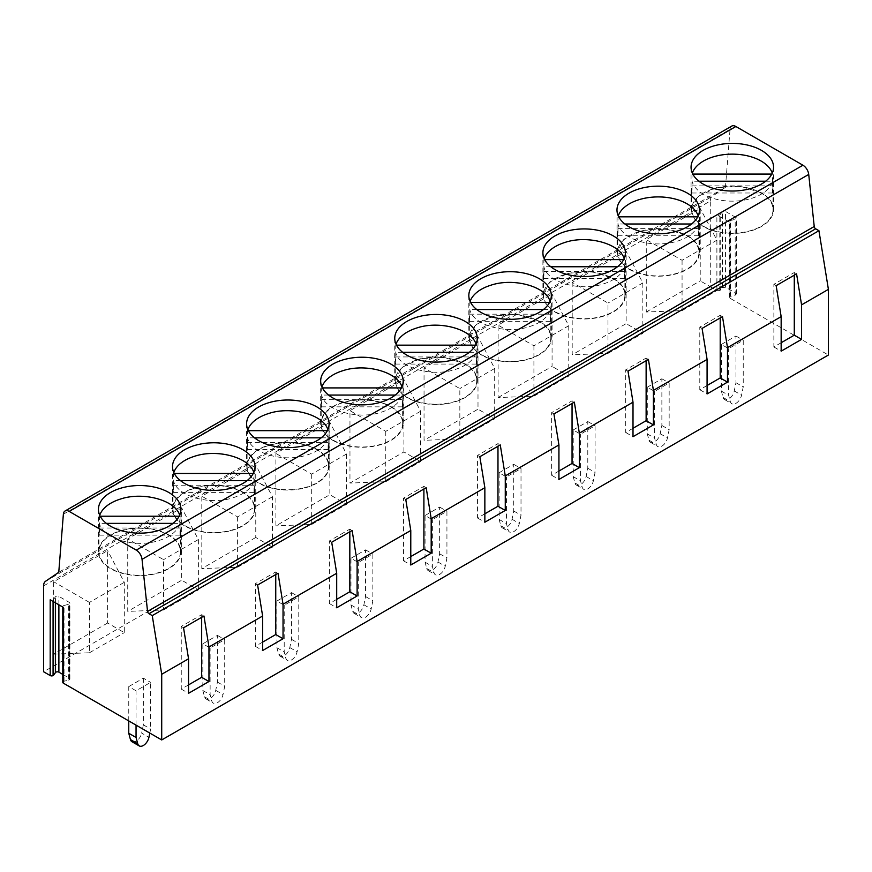 <?xml version="1.0" encoding="UTF-8"?>
<svg xmlns="http://www.w3.org/2000/svg" width="872" height="872" viewBox="0 0 872 872"><rect width="100%" height="100%" fill="white"/><g stroke="black" fill="none" stroke-linecap="round" stroke-linejoin="round"><path stroke-width="0.65" stroke-dasharray="4.36 3.27" d="M62.784 682.34A2.06 1.188 180 0 1 64.038 681.239L68.637 680.106L68.637 604.329A2.071 1.199 0 0 0 69.335 604.056A2.06 1.188 0 0 0 69.891 603.239A2.06 1.188 0 0 0 69.291 602.389L58.882 596.383A2.071 1.199 0 0 0 55.525 596.753L53.552 599.413A2.071 1.199 0 0 1 53.072 599.816A2.06 1.188 0 0 1 50.194 599.794M62.784 674.405L69.291 678.165A2.06 1.188 180 0 1 69.891 679.005A2.06 1.188 180 0 1 69.335 679.822A2.071 1.199 180 0 1 68.637 680.106M43.6 585.908L710.288 201.007L710.288 286.844L43.6 671.756M710.288 286.844L716.882 290.649L719.803 290.649L722.212 287.618L722.212 211.852L720.239 214.512A2.071 1.199 0 0 1 719.803 214.883A2.06 1.188 0 0 1 716.882 214.883L729.94 222.425A2.06 1.188 0 0 1 729.33 221.575A2.06 1.188 0 0 1 729.94 220.736A2.071 1.199 0 0 1 730.583 220.485L735.194 219.341A2.071 1.199 0 0 0 735.837 219.09A2.06 1.188 0 0 0 736.448 218.251A2.06 1.188 0 0 0 735.837 217.411L725.558 211.471A2.06 1.188 0 0 0 722.648 211.471A2.071 1.199 0 0 0 722.212 211.852M729.94 220.736L729.94 298.191L729.94 296.502L735.837 294.867L735.837 293.177L725.558 287.248L722.212 287.618M735.837 219.09L735.837 217.411M729.94 222.425L729.94 298.191L828.4 355.035M646.272 312.013L700.227 280.871L700.227 208.463L646.272 239.615L646.272 312.013L682.067 310.628L716.915 290.507L700.227 280.871M107.616 623.011L53.661 654.153L53.661 581.755L107.616 550.603L107.616 623.011L124.304 632.647L124.304 582.311L107.616 550.603M127.737 538.983L127.737 611.392L181.692 580.24L181.692 507.842L127.737 538.983L163.544 559.661L163.544 609.997L127.737 611.392M329.845 422.299L275.89 453.451L275.89 525.86L329.845 494.707L329.845 422.299L346.533 454.007L311.696 474.117L275.89 453.451M572.196 282.386L572.196 354.784L626.151 323.632L626.151 251.234L572.196 282.386L607.991 303.053L607.991 353.389L572.196 354.784M255.769 537.468L201.814 568.62L201.814 496.223L255.769 465.07L255.769 537.468L272.456 547.115L272.456 496.768L255.769 465.07M424.043 367.919L424.043 440.316L477.998 409.175L477.998 336.766L424.043 367.919L459.838 388.585L459.838 438.921L424.043 440.316M403.921 451.936L403.921 379.538L349.966 410.679L349.966 483.088L403.921 451.936L420.609 461.571L420.609 411.235L403.921 379.538M498.119 397.556L552.074 366.404L552.074 293.995L498.119 325.147L498.119 397.556L533.915 396.161L568.762 376.039L552.074 366.404M710.288 201.007A10.41 6.006 60 0 1 712.206 196.385L725.45 187.393L58.762 572.294M63.373 514.197L730.049 129.296L725.45 187.393M730.049 129.296A8.251 4.763 60 0 1 731.739 126.091M707.083 385.511L699.791 389.719L699.791 327.087L720.207 315.304L722.496 316.623M720.207 315.304L720.207 317.942M699.791 389.719L707.083 393.937M699.791 327.087L702.08 328.406M633.007 428.283L625.715 432.49L625.715 369.848L646.13 358.065L648.419 359.395M646.13 358.065L646.13 360.714M625.715 432.49L633.007 436.698M625.715 369.848L628.004 371.178M558.93 471.043L551.638 475.262L551.638 412.62L572.054 400.837L574.343 402.156M572.054 400.837L572.054 403.485M551.638 475.262L558.93 479.469M551.638 412.62L553.927 413.949M484.854 513.815L477.562 518.023L477.562 455.391L497.977 443.597L500.266 444.927M497.977 443.597L497.977 446.246M477.562 518.023L484.854 522.23M477.562 455.391L479.851 456.71M410.777 556.587L403.485 560.794L403.485 498.152L423.901 486.369L426.19 487.688M423.901 486.369L423.901 489.018M403.485 560.794L410.777 565.002M403.485 498.152L405.774 499.482M336.701 599.347L329.409 603.555L329.409 540.923L349.825 529.14L352.114 530.459M349.825 529.14L349.825 531.778M329.409 603.555L336.701 607.773M329.409 540.923L331.698 542.242M262.625 642.119L255.333 646.326L255.333 583.695L275.748 571.901L278.037 573.231M275.748 571.901L275.748 574.55M255.333 646.326L262.625 650.534M255.333 583.695L257.622 585.014M781.159 342.75L773.867 346.958L773.867 284.316L794.283 272.533L796.572 273.852M794.283 272.533L794.283 275.181M773.867 346.958L781.159 351.165M773.867 284.316L776.156 285.645M716.915 290.507L716.915 240.171L700.227 208.463M716.915 240.171L682.067 260.281L646.272 239.615M682.067 260.281L682.067 310.628M568.762 376.039L568.762 325.703L552.074 293.995M568.762 325.703L533.915 345.813L498.119 325.147M533.915 345.813L533.915 396.161M420.609 411.235L385.773 431.357L349.966 410.679M385.773 431.357L385.773 481.693L349.966 483.088M385.773 481.693L420.609 461.571M459.838 438.921L494.686 418.811L477.998 409.175M494.686 418.811L494.686 368.464L477.998 336.766M494.686 368.464L459.838 388.585M272.456 496.768L237.62 516.889L201.814 496.223M237.62 516.889L237.62 567.225L201.814 568.62M237.62 567.225L272.456 547.115M607.991 353.389L642.838 333.278L626.151 323.632M642.838 333.278L642.838 282.931L626.151 251.234M642.838 282.931L607.991 303.053M311.696 474.117L311.696 524.464L275.89 525.86M311.696 524.464L346.533 504.343L329.845 494.707M346.533 504.343L346.533 454.007M163.544 609.997L198.38 589.875L181.692 580.24M198.38 589.875L198.38 539.539L181.692 507.842M198.38 539.539L163.544 559.661M761.474 192.81L740.35 186.292L716.522 187.644L698.014 196.418L691.071 209.64L694.21 218.752L703.137 226.48A41.246 23.817 0 0 0 748.089 231.647A41.246 23.817 0 0 0 773.551 209.64A41.246 23.817 0 0 0 761.474 192.81M465.168 363.875L444.044 357.367L420.217 358.719L401.709 367.483L394.765 380.715L397.905 389.828L406.832 397.545A41.246 23.817 0 0 0 451.783 402.711A41.246 23.817 0 0 0 477.246 380.715A41.246 23.817 0 0 0 465.168 363.875M539.245 321.103L518.121 314.596L494.293 315.947L475.785 324.711L468.842 337.944L471.981 347.056L480.908 354.784A41.246 23.817 0 0 0 525.86 359.94A41.246 23.817 0 0 0 551.322 337.944A41.246 23.817 0 0 0 539.245 321.103M554.984 312.013A41.246 23.817 0 0 0 599.936 317.179A41.246 23.817 0 0 0 625.398 295.183A41.246 23.817 0 0 0 613.321 278.342L592.197 271.824L568.37 273.187L549.861 281.95L542.918 295.183L546.057 304.284L554.984 312.013M629.061 269.252A41.246 23.817 0 0 0 674.012 274.408A41.246 23.817 0 0 0 699.475 252.411A41.246 23.817 0 0 0 687.398 235.571L666.273 229.064L642.446 230.415L623.938 239.179L616.995 252.411L620.134 261.524L629.061 269.252M332.755 440.316A41.246 23.817 0 0 0 377.707 445.483A41.246 23.817 0 0 0 403.169 423.476A41.246 23.817 0 0 0 391.092 406.646A41.246 23.817 0 0 0 346.14 401.48A41.246 23.817 0 0 0 320.678 423.476A41.246 23.817 0 0 0 332.755 440.316M317.016 449.407A41.246 23.817 0 0 0 272.064 444.251A41.246 23.817 0 0 0 246.602 466.248A41.246 23.817 0 0 0 258.679 483.088A41.246 23.817 0 0 0 303.63 488.244A41.246 23.817 0 0 0 329.093 466.248A41.246 23.817 0 0 0 317.016 449.407M242.939 492.179A41.246 23.817 0 0 0 197.988 487.012A41.246 23.817 0 0 0 172.525 509.019A41.246 23.817 0 0 0 184.602 525.849A41.246 23.817 0 0 0 229.554 531.015A41.246 23.817 0 0 0 255.016 509.019A41.246 23.817 0 0 0 242.939 492.179M64.038 681.239L64.038 605.473A2.06 1.188 0 0 0 62.784 606.563A2.06 1.188 0 0 0 63.384 607.403M64.038 605.473L68.637 604.329M188.548 684.891L181.256 689.098L181.256 626.456L201.672 614.673L203.961 615.992M201.672 614.673L201.672 617.322M181.256 689.098L188.548 693.305M181.256 626.456L183.545 627.786M124.304 582.311L89.467 602.421L89.467 652.768L53.661 654.153M89.467 652.768L124.304 632.647M89.467 602.421L53.661 581.755M168.863 534.95A41.246 23.817 0 0 0 123.911 529.784A41.246 23.817 0 0 0 98.449 551.78A41.246 23.817 0 0 0 110.526 568.62A41.246 23.817 0 0 0 155.478 573.787A41.246 23.817 0 0 0 180.94 551.78A41.246 23.817 0 0 0 168.863 534.95M712.784 189.006A40.733 23.511 0 0 0 691.572 209.64A40.733 23.511 0 0 0 751.828 230.273A40.733 23.511 0 0 0 773.028 209.64A40.733 23.511 0 0 0 712.784 189.006M692.346 173.103A40.733 23.511 0 0 0 692.052 174.084L692.052 185.867A40.733 23.511 0 0 0 691.572 189.442A40.733 23.511 0 0 0 692.052 193.006L692.052 181.223A40.733 23.511 0 0 0 751.828 198.282A40.733 23.511 0 0 0 772.559 181.223L765.649 181.223M772.559 181.223L772.559 193.006A40.733 23.511 0 0 0 773.028 189.442A40.733 23.511 0 0 0 772.559 185.867L772.559 174.084A40.733 23.511 0 0 0 772.265 173.103M772.559 174.084L771.796 174.084M692.815 174.084L692.052 174.084M698.952 181.223L692.052 181.223M772.559 193.006L692.052 193.006M772.559 185.867L692.052 185.867M638.707 231.778A40.733 23.511 0 0 0 617.496 252.411A40.733 23.511 0 0 0 677.751 273.045A40.733 23.511 0 0 0 698.963 252.411A40.733 23.511 0 0 0 638.707 231.778M618.27 215.875A40.733 23.511 0 0 0 617.976 216.845L617.976 228.628A40.733 23.511 0 0 0 617.496 232.203A40.733 23.511 0 0 0 617.976 235.778L617.976 223.995A40.733 23.511 0 0 0 677.751 241.054A40.733 23.511 0 0 0 698.483 223.995L691.572 223.995M698.483 223.995L698.483 235.778A40.733 23.511 0 0 0 698.963 232.203A40.733 23.511 0 0 0 698.483 228.628L698.483 216.845A40.733 23.511 0 0 0 698.189 215.875M698.483 216.845L697.72 216.845M618.739 216.845L617.976 216.845M624.875 223.995L617.976 223.995M698.483 235.778L617.976 235.778M698.483 228.628L617.976 228.628M564.631 274.538A40.733 23.511 0 0 0 543.42 295.183A40.733 23.511 0 0 0 603.675 315.817A40.733 23.511 0 0 0 624.886 295.183A40.733 23.511 0 0 0 564.631 274.538M544.193 258.635A40.733 23.511 0 0 0 543.899 259.616L543.899 271.399A40.733 23.511 0 0 0 543.42 274.974A40.733 23.511 0 0 0 543.899 278.539L543.899 266.756C546.962 282.354 580.349 291.891 603.675 283.825A40.733 23.511 0 0 0 624.407 266.756L617.496 266.756M624.407 266.756L624.407 278.539A40.733 23.511 0 0 0 624.886 274.974A40.733 23.511 0 0 0 624.407 271.399L624.112 258.635M624.407 259.616L623.644 259.616M544.662 259.616L543.899 259.616M550.81 266.756L543.899 266.756M624.407 278.539L543.899 278.539M624.407 271.399L543.899 271.399M490.555 317.31A40.733 23.511 0 0 0 469.343 337.944A40.733 23.511 0 0 0 529.598 358.577A40.733 23.511 0 0 0 550.81 337.944A40.733 23.511 0 0 0 490.555 317.31M470.117 301.407A40.733 23.511 0 0 0 469.823 302.377L469.823 314.171A40.733 23.511 0 0 0 469.343 317.735A40.733 23.511 0 0 0 469.823 321.31L469.823 309.527C472.886 325.125 506.272 334.652 529.598 326.586A40.733 23.511 0 0 0 550.33 309.527L543.42 309.527M550.33 309.527L550.33 321.31A40.733 23.511 0 0 0 550.81 317.735A40.733 23.511 0 0 0 550.33 314.171L550.036 301.407M550.33 302.377L549.567 302.377M470.586 302.377L469.823 302.377M476.733 309.527L469.823 309.527M550.33 321.31L469.823 321.31M550.33 314.171L469.823 314.171M416.478 360.082A40.733 23.511 0 0 0 395.267 380.715A40.733 23.511 0 0 0 455.522 401.349A40.733 23.511 0 0 0 476.733 380.715A40.733 23.511 0 0 0 416.478 360.082M396.041 344.178A40.733 23.511 0 0 0 395.746 345.149L395.746 356.931A40.733 23.511 0 0 0 395.267 360.507A40.733 23.511 0 0 0 395.746 364.082L395.746 352.288C398.809 367.886 432.196 377.423 455.522 369.357A40.733 23.511 0 0 0 476.254 352.288L469.343 352.288M476.254 352.288L476.254 364.082A40.733 23.511 0 0 0 476.733 360.507A40.733 23.511 0 0 0 476.254 356.931L475.959 344.178M476.254 345.149L475.491 345.149M396.509 345.149L395.746 345.149M402.657 352.288L395.746 352.288M476.254 364.082L395.746 364.082M476.254 356.931L395.746 356.931M342.402 402.842A40.733 23.511 0 0 0 321.19 423.476A40.733 23.511 0 0 0 381.446 444.12A40.733 23.511 0 0 0 402.657 423.476A40.733 23.511 0 0 0 342.402 402.842M321.964 386.939A40.733 23.511 0 0 0 321.67 387.92L321.67 399.703A40.733 23.511 0 0 0 321.19 403.278A40.733 23.511 0 0 0 321.67 406.843L321.67 395.06C324.733 410.658 358.12 420.184 381.446 412.129A40.733 23.511 0 0 0 402.177 395.06L395.267 395.06M402.177 395.06L402.177 406.843A40.733 23.511 0 0 0 402.657 403.278A40.733 23.511 0 0 0 402.177 399.703L401.883 386.939M402.177 387.92L401.414 387.92M322.433 387.92L321.67 387.92M328.581 395.06L321.67 395.06M402.177 406.843L321.67 406.843M402.177 399.703L321.67 399.703M268.325 445.614A40.733 23.511 0 0 0 247.114 466.248A40.733 23.511 0 0 0 307.369 486.881A40.733 23.511 0 0 0 328.581 466.248A40.733 23.511 0 0 0 268.325 445.614M247.888 429.711A40.733 23.511 0 0 0 247.594 430.681L247.594 442.475A40.733 23.511 0 0 0 247.114 446.039A40.733 23.511 0 0 0 247.594 449.614L247.594 437.831C250.656 453.429 284.043 462.956 307.369 454.89A40.733 23.511 0 0 0 328.101 437.831L321.19 437.831M328.101 437.831L328.101 449.614A40.733 23.511 0 0 0 328.581 446.039A40.733 23.511 0 0 0 328.101 442.475L327.807 429.711M328.101 430.681L327.338 430.681M248.357 430.681L247.594 430.681M254.504 437.831L247.594 437.831M328.101 449.614L247.594 449.614M328.101 442.475L247.594 442.475M194.249 488.375A40.733 23.511 0 0 0 173.038 509.019A40.733 23.511 0 0 0 233.293 529.653A40.733 23.511 0 0 0 254.504 509.019A40.733 23.511 0 0 0 194.249 488.375M173.811 472.482A40.733 23.511 0 0 0 173.517 473.452L173.517 485.235A40.733 23.511 0 0 0 173.038 488.811A40.733 23.511 0 0 0 173.517 492.386L173.517 480.592C176.58 496.19 209.967 505.727 233.293 497.661A40.733 23.511 0 0 0 254.025 480.592L247.125 480.592M254.025 480.592L254.025 492.386A40.733 23.511 0 0 0 254.504 488.811A40.733 23.511 0 0 0 254.025 485.235L253.73 472.482M254.025 473.452L253.262 473.452M174.28 473.452L173.517 473.452M180.428 480.592L173.517 480.592M254.025 492.386L173.517 492.386M254.025 485.235L173.517 485.235M120.173 531.146A40.733 23.511 0 0 0 98.972 551.78A40.733 23.511 0 0 0 159.216 572.413A40.733 23.511 0 0 0 180.428 551.78A40.733 23.511 0 0 0 120.173 531.146M99.735 515.243A40.733 23.511 0 0 0 99.441 516.224L99.441 528.007A40.733 23.511 0 0 0 98.972 531.582A40.733 23.511 0 0 0 99.441 535.146L99.441 523.364C102.504 538.961 135.89 548.488 159.216 540.422A40.733 23.511 0 0 0 179.948 523.364L173.048 523.364M179.948 523.364L179.948 535.146A40.733 23.511 0 0 0 180.428 531.582A40.733 23.511 0 0 0 179.948 528.007L179.654 515.243M179.948 516.224L179.185 516.224M100.204 516.224L99.441 516.224M106.351 523.364L99.441 523.364M179.948 535.146L99.441 535.146M179.948 528.007L99.441 528.007M721.373 344.429L735.946 336.014L735.946 382.71L734.257 390.95A8.208 4.742 120 0 1 724.556 399.561A8.208 4.742 120 0 1 723.052 397.425L721.373 391.125L721.373 344.429L728.654 348.637L743.238 340.222L743.238 386.917L741.549 395.169A8.208 4.742 120 0 1 731.848 403.769A8.208 4.742 120 0 1 730.344 401.632L728.654 395.332L728.654 348.637M721.373 391.125L728.654 395.332M735.946 336.014L743.238 340.222M735.946 382.71L743.238 386.917M647.297 387.201L661.87 378.775L661.87 425.471L660.18 433.722A8.208 4.742 120 0 1 650.479 442.322A8.208 4.742 120 0 1 648.975 440.197L647.297 433.896L647.297 387.201L654.589 391.408L669.162 382.982L669.162 429.678L667.472 437.929A8.208 4.742 120 0 1 657.771 446.54A8.208 4.742 120 0 1 656.267 444.404L654.589 438.104L654.589 391.408M647.297 433.896L654.589 438.104M661.87 378.775L669.162 382.982M661.87 425.471L669.162 429.678M573.22 429.961L587.793 421.547L587.793 468.242L586.115 476.493A8.208 4.742 120 0 1 576.403 485.094A8.208 4.742 120 0 1 574.899 482.957L573.22 476.657L573.22 429.961L580.512 434.169L595.086 425.754L595.086 472.45L593.396 480.701A8.208 4.742 120 0 1 583.695 489.301A8.208 4.742 120 0 1 582.191 487.165L580.512 480.864L580.512 434.169M573.22 476.657L580.512 480.864M587.793 421.547L595.086 425.754M587.793 468.242L595.086 472.45M499.144 472.733L513.717 464.318L513.717 511.003L512.038 519.254A8.208 4.742 120 0 1 502.327 527.865A8.208 4.742 120 0 1 500.822 525.729L499.144 519.429L499.144 472.733L506.436 476.94L521.009 468.526L521.009 515.221L519.32 523.462A8.208 4.742 120 0 1 509.619 532.073A8.208 4.742 120 0 1 508.114 529.936L506.436 523.636L506.436 476.94M499.144 519.429L506.436 523.636M513.717 464.318L521.009 468.526M513.717 511.003L521.009 515.221M425.067 515.505L439.641 507.079L439.641 553.775L437.962 562.026A8.208 4.742 120 0 1 428.25 570.626A8.208 4.742 120 0 1 426.746 568.49L425.067 562.189L425.067 515.505L432.359 519.712L446.933 511.286L446.933 557.982L445.243 566.233A8.208 4.742 120 0 1 435.542 574.833A8.208 4.742 120 0 1 434.038 572.708L432.359 566.408L432.359 519.712M425.067 562.189L432.359 566.408M439.641 507.079L446.933 511.286M439.641 553.775L446.933 557.982M350.991 558.265L365.564 549.851L365.564 596.546L363.886 604.787A8.208 4.742 120 0 1 354.174 613.398A8.208 4.742 120 0 1 352.67 611.261L350.991 604.961L350.991 558.265L358.283 562.473L372.856 554.058L372.856 600.754L371.167 609.005A8.208 4.742 120 0 1 361.466 617.605A8.208 4.742 120 0 1 359.962 615.469L358.283 609.168L358.283 562.473M350.991 604.961L358.283 609.168M365.564 549.851L372.856 554.058M365.564 596.546L372.856 600.754M276.915 601.037L291.488 592.611L291.488 639.307L289.809 647.558A8.208 4.742 120 0 1 280.097 656.169A8.208 4.742 120 0 1 278.604 654.033L276.915 647.733L276.915 601.037L284.207 605.244L298.78 596.829L298.78 643.525L297.09 651.766A8.208 4.742 120 0 1 287.389 660.377A8.208 4.742 120 0 1 285.885 658.24L284.207 651.94L284.207 605.244M276.915 647.733L284.207 651.94M291.488 592.611L298.78 596.829M291.488 639.307L298.78 643.525M202.838 643.798L217.411 635.383L217.411 682.078L215.733 690.33A8.208 4.742 120 0 1 206.021 698.93A8.208 4.742 120 0 1 204.528 696.793L202.838 690.493L202.838 643.798L210.13 648.016L224.704 639.59L224.704 686.286L223.014 694.537A8.208 4.742 120 0 1 213.313 703.137A8.208 4.742 120 0 1 211.809 701.001L210.13 694.712L210.13 648.016M202.838 690.493L210.13 694.712M217.411 635.383L224.704 639.59M217.411 682.078L224.704 686.286M128.762 720.915L128.762 686.569L136.054 690.777L150.627 682.362L150.627 729.057L149.81 733.069M136.054 725.123L136.054 690.777M128.762 686.569L143.346 678.154L150.627 682.362M143.346 678.154L143.346 724.85L141.656 733.09L148.938 737.309M131.945 741.701A8.208 4.742 120 0 0 141.656 733.09M143.346 724.85L150.627 729.057M716.882 290.649L716.882 214.883M719.803 290.649L719.803 214.883M720.239 290.278L720.239 214.512M722.648 287.248L722.648 211.471M725.558 287.248L725.558 211.471M735.194 295.118L735.194 219.341M730.583 296.251L730.583 220.485M45.518 581.297L712.206 196.385M69.335 679.822L69.335 604.056M69.291 678.165L69.291 602.389M58.882 604.808L58.882 596.383M55.525 602.868L55.525 596.753M53.552 601.724L53.552 599.413M53.072 601.451L53.072 599.816M723.052 397.425L730.344 401.632M734.257 390.95L741.549 395.169M648.975 440.197L656.267 444.404M660.18 433.722L667.472 437.929M574.899 482.957L582.191 487.165M586.115 476.493L593.396 480.701M500.822 525.729L508.114 529.936M512.038 519.254L519.32 523.462M426.746 568.49L434.038 572.708M437.962 562.026L445.243 566.233M352.67 611.261L359.962 615.469M363.886 604.787L371.167 609.005M278.604 654.033L285.885 658.24M289.809 647.558L297.09 651.766M204.528 696.793L211.809 701.001M215.733 690.33L223.014 694.537M736.448 294.017L736.448 218.251M729.33 297.352L729.33 221.575M691.06 209.64L691.06 167.206M773.551 209.64L773.551 167.206M394.754 380.715L394.754 338.282M477.246 380.715L477.246 338.282M468.831 337.944L468.831 295.51M551.322 337.944L551.322 295.51M625.398 295.183L625.398 252.749M542.907 295.183L542.907 252.749M699.475 252.411L699.475 209.978M616.984 252.411L616.984 209.978M403.169 423.476L403.169 381.053M320.678 423.476L320.678 381.053M246.602 466.248L246.602 423.814M329.093 466.248L329.093 423.814M172.525 509.019L172.525 466.585M255.016 509.019L255.016 466.585M69.891 679.005L69.891 603.239M98.449 551.78L98.449 509.346M180.94 551.78L180.94 509.346M691.572 209.64L691.572 189.442M773.028 209.64L773.028 189.442M617.496 252.411L617.496 232.203M698.963 252.411L698.963 232.203M543.42 295.183L543.42 274.974M624.886 295.183L624.886 274.974M469.343 337.944L469.343 317.735M550.81 337.944L550.81 317.735M395.267 380.715L395.267 360.507M476.733 380.715L476.733 360.507M321.19 423.476L321.19 403.278M402.657 423.476L402.657 403.278M247.114 466.248L247.114 446.039M328.581 466.248L328.581 446.039M173.038 509.019L173.038 488.811M254.504 509.019L254.504 488.811M98.972 551.78L98.972 531.582M180.428 551.78L180.428 531.582M724.556 399.561L731.848 403.769M650.479 442.322L657.771 446.54M576.403 485.094L583.695 489.301M502.327 527.865L509.619 532.073M428.25 570.626L435.542 574.833M354.174 613.398L361.466 617.605M280.097 656.169L287.389 660.377M206.021 698.93L213.313 703.137"/><path stroke-width="1.31" d="M794.283 275.181L794.283 335.164L801.564 339.382L801.564 304.862L828.4 289.373L828.4 355.035L161.712 739.947L161.712 674.274L152.251 615.61L148.981 613.725A2.06 1.188 60 0 1 147.542 611.425L142.038 559.344L808.726 174.433A8.251 4.763 60 0 0 802.938 165.222L735.87 126.495A8.251 4.763 60 0 0 731.739 126.091L65.051 511.003A8.251 4.763 60 0 1 69.182 511.406L735.87 126.495M62.784 607.054L62.784 682.34A2.06 1.188 180 0 0 63.384 683.179L161.712 739.947M62.784 674.405L58.882 672.159L58.882 604.808M65.051 511.003A8.251 4.763 60 0 0 63.373 514.197L58.762 572.294L45.518 581.297A10.41 6.006 60 0 0 43.6 585.908L43.6 671.756L50.194 675.56A2.06 1.188 180 0 0 53.072 675.582A2.071 1.199 180 0 0 53.552 675.19L55.525 672.53A2.071 1.199 180 0 1 58.882 672.159M801.564 339.382L781.159 351.165L781.159 316.645L727.488 347.623L727.488 382.143L707.083 393.937L707.083 359.417L653.411 390.394L653.411 424.915L633.007 436.698L633.007 402.177L579.346 433.166L579.346 467.675L558.93 479.469L558.93 444.949L505.27 475.927L505.27 510.447L484.854 522.23L484.854 487.721L431.193 518.698L431.193 553.219L410.777 565.002L410.777 530.481L357.117 561.47L357.117 595.979L336.701 607.773L336.701 573.253L283.04 604.231L283.04 638.751L262.625 650.534L262.625 616.024L208.964 647.002L208.964 681.523L188.548 693.305L188.548 658.785L161.712 674.274M828.4 289.373L818.939 230.699L815.669 228.813A2.06 1.188 60 0 1 814.23 226.513L808.726 174.433M818.939 230.699L152.251 615.61M188.548 658.785L183.545 627.786L203.961 615.992L208.964 647.002M262.625 616.024L257.622 585.014L278.037 573.231L283.04 604.231M336.701 573.253L331.698 542.242L352.114 530.459L357.117 561.47M410.777 530.481L405.774 499.482L426.19 487.688L431.193 518.698M484.854 487.721L479.851 456.71L500.266 444.927L505.27 475.927M558.93 444.949L553.927 413.949L574.343 402.156L579.346 433.166M633.007 402.177L628.004 371.178L648.419 359.395L653.411 390.394M707.083 359.417L702.08 328.406L722.496 316.623L727.488 347.623M781.159 316.645L776.156 285.645L796.572 273.852L801.564 304.862M720.207 317.942L720.207 377.936L727.488 382.143M720.207 377.936L707.083 385.511M646.13 360.714L646.13 420.707L653.411 424.915M646.13 420.707L633.007 428.283M572.054 403.485L572.054 463.468L579.346 467.675M572.054 463.468L558.93 471.043M497.977 446.246L497.977 506.24L505.27 510.447M497.977 506.24L484.854 513.815M423.901 489.018L423.901 549.011L431.193 553.219M423.901 549.011L410.777 556.587M349.825 531.778L349.825 591.772L357.117 595.979M349.825 591.772L336.701 599.347M275.748 574.55L275.748 634.543L283.04 638.751M275.748 634.543L262.625 642.119M794.283 335.164L781.159 342.75M69.182 511.406L136.261 550.134A8.251 4.763 60 0 1 142.038 559.344M703.137 184.047A41.246 23.817 0 0 0 748.089 189.213A41.246 23.817 0 0 0 773.551 167.206A41.246 23.817 0 0 0 761.474 150.376A41.246 23.817 0 0 0 716.522 145.21A41.246 23.817 0 0 0 691.06 167.206A41.246 23.817 0 0 0 703.137 184.047M184.602 483.426A41.246 23.817 0 0 0 229.554 488.582A41.246 23.817 0 0 0 255.016 466.585A41.246 23.817 0 0 0 242.939 449.745A41.246 23.817 0 0 0 197.988 444.589A41.246 23.817 0 0 0 172.525 466.585A41.246 23.817 0 0 0 184.602 483.426M258.679 440.654A41.246 23.817 0 0 0 303.63 445.821A41.246 23.817 0 0 0 329.093 423.814A41.246 23.817 0 0 0 317.016 406.973A41.246 23.817 0 0 0 272.064 401.818A41.246 23.817 0 0 0 246.602 423.814A41.246 23.817 0 0 0 258.679 440.654M391.092 364.213A41.246 23.817 0 0 0 346.14 359.046A41.246 23.817 0 0 0 320.678 381.053A41.246 23.817 0 0 0 332.755 397.883A41.246 23.817 0 0 0 377.707 403.049A41.246 23.817 0 0 0 403.169 381.053A41.246 23.817 0 0 0 391.092 364.213M687.398 193.137A41.246 23.817 0 0 0 642.446 187.981A41.246 23.817 0 0 0 616.984 209.978A41.246 23.817 0 0 0 629.061 226.818A41.246 23.817 0 0 0 674.012 231.974A41.246 23.817 0 0 0 699.475 209.978A41.246 23.817 0 0 0 687.398 193.137M613.321 235.909A41.246 23.817 0 0 0 568.37 230.742A41.246 23.817 0 0 0 542.907 252.749A41.246 23.817 0 0 0 554.984 269.579A41.246 23.817 0 0 0 599.936 274.745A41.246 23.817 0 0 0 625.398 252.749A41.246 23.817 0 0 0 613.321 235.909M480.908 312.35A41.246 23.817 0 0 0 525.86 317.517A41.246 23.817 0 0 0 551.322 295.51A41.246 23.817 0 0 0 539.245 278.68A41.246 23.817 0 0 0 494.293 273.514A41.246 23.817 0 0 0 468.831 295.51A41.246 23.817 0 0 0 480.908 312.35M406.832 355.122A41.246 23.817 0 0 0 451.783 360.278A41.246 23.817 0 0 0 477.246 338.282A41.246 23.817 0 0 0 465.168 321.441A41.246 23.817 0 0 0 420.217 316.285A41.246 23.817 0 0 0 394.754 338.282A41.246 23.817 0 0 0 406.832 355.122M168.863 492.517A41.246 23.817 0 0 0 123.911 487.35A41.246 23.817 0 0 0 98.449 509.346A41.246 23.817 0 0 0 110.526 526.187A41.246 23.817 0 0 0 155.478 531.353A41.246 23.817 0 0 0 180.94 509.346A41.246 23.817 0 0 0 168.863 492.517M50.194 675.56L50.194 599.794L63.384 607.403L63.384 683.179M201.672 617.322L201.672 677.304L208.964 681.523M201.672 677.304L188.548 684.891M772.265 173.103A40.733 23.511 0 0 0 712.784 157.015A40.733 23.511 0 0 0 692.346 173.103M771.796 174.084L692.815 174.084M765.649 181.223L698.952 181.223M698.189 215.875A40.733 23.511 0 0 0 638.707 199.786A40.733 23.511 0 0 0 618.27 215.875M697.72 216.845L618.739 216.845M691.572 223.995L624.875 223.995M624.407 259.616C621.344 244.018 587.957 234.481 564.631 242.547A40.733 23.511 0 0 0 544.193 258.635M623.644 259.616L544.662 259.616M617.496 266.756L550.81 266.756M550.33 302.377C547.267 286.779 513.88 277.252 490.555 285.318A40.733 23.511 0 0 0 470.117 301.407M549.567 302.377L470.586 302.377M543.42 309.527L476.733 309.527M476.254 345.149C473.191 329.551 439.804 320.024 416.478 328.09A40.733 23.511 0 0 0 396.041 344.178M475.491 345.149L396.509 345.149M469.343 352.288L402.657 352.288M402.177 387.92C399.114 372.322 365.728 362.785 342.402 370.851A40.733 23.511 0 0 0 321.964 386.939M401.414 387.92L322.433 387.92M395.267 395.06L328.581 395.06M328.101 430.681C325.038 415.083 291.651 405.556 268.325 413.622A40.733 23.511 0 0 0 247.888 429.711M327.338 430.681L248.357 430.681M321.19 437.831L254.504 437.831M254.025 473.452C250.962 457.855 217.575 448.328 194.249 456.383A40.733 23.511 0 0 0 173.811 472.482M253.262 473.452L174.28 473.452M247.125 480.592L180.428 480.592M179.948 516.224C176.885 500.626 143.499 491.089 120.173 499.155A40.733 23.511 0 0 0 99.735 515.243M179.185 516.224L100.204 516.224M173.048 523.364L106.351 523.364M130.451 739.565L137.732 743.772A8.208 4.742 120 0 0 139.237 745.909L131.945 741.701A8.208 4.742 120 0 1 130.451 739.565L128.762 733.265L128.762 720.915M128.762 733.265L136.054 737.472L136.054 725.123M137.732 743.772L136.054 737.472M139.237 745.909A8.208 4.742 120 0 0 148.938 737.309L149.81 733.069M148.981 613.725L815.669 228.813M147.542 611.425L814.23 226.513M136.261 550.134L802.938 165.222M55.525 672.53L55.525 602.868M53.552 675.19L53.552 601.724M53.072 675.582L53.072 601.451"/></g></svg>
